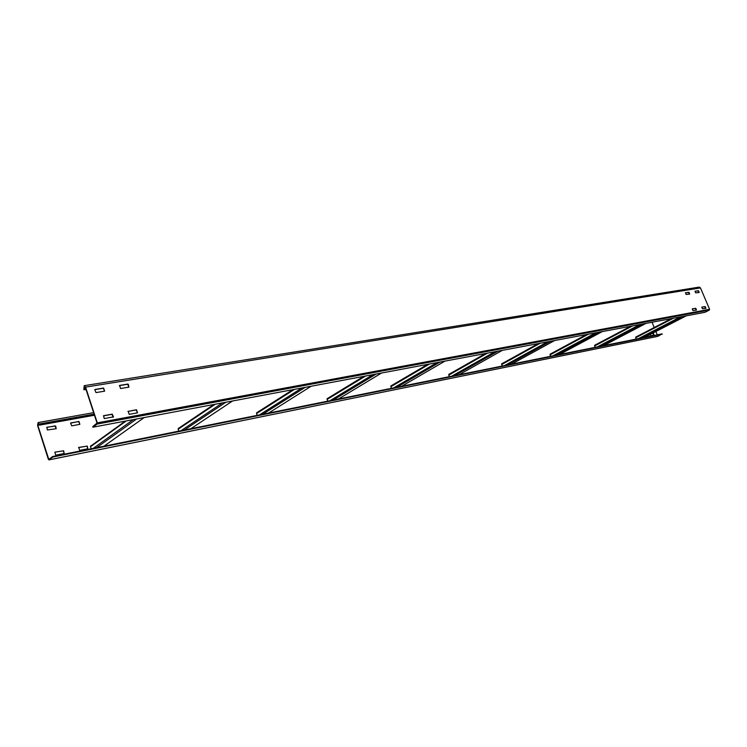 <?xml version="1.0" encoding="UTF-8"?>
<svg xmlns="http://www.w3.org/2000/svg" width="747" height="747" viewBox="0 0 747 747"><rect width="100%" height="100%" fill="white"/><g stroke="black" fill="none" stroke-linecap="round" stroke-linejoin="round"><path stroke-width="1.12" d="M93.627 412.661L38.097 422.578L39.684 424.968L38.181 423.11L37.78 425.239L48.807 459.368L52.635 456.529L662.085 333.872L657.883 336.327M652.038 322.246L654.223 327.494M655.894 331.509L657.285 334.833M39.46 425.146L94.467 415.239M47.388 429.983L46.865 427.275L55.67 426.014L56.193 428.713L47.388 429.983M79.873 424.343L71.749 425.837L70.573 423.166L78.93 421.429L79.873 424.343M652.196 333.414L653.457 333.386L654.036 335.039L650.702 335.72L650.058 334.516M87.278 446.08L87.819 448.751L79.696 450.385L78.743 447.425L87.278 446.08L78.538 447.593M63.635 450.786L64.167 453.504L55.801 455.184L54.839 452.178L63.635 450.786L54.839 452.178M52.635 456.529L52.794 457.033L49.003 459.853L48.359 459.302L37.546 425.416L38.097 422.578M39.684 424.968L94.43 415.108M87.782 448.76L87.044 446.248M64.139 453.504L63.402 450.955M653.83 335.086L652.99 333.33L651.944 333.545M79.854 424.352L78.696 421.607L70.797 422.905M56.174 428.713L55.017 425.921L46.65 427.452M52.794 457.033L662.216 334.18M92.936 427.191L92.759 426.658L97.026 423.045L85.317 387.32L84.29 386.246L83.888 389.785L84.206 385.685L699.211 287.109L700.471 287.912L709.594 309.305L709.37 310.061L704.972 312.311L92.936 427.191L97.147 424.053L97.287 422.849L85.569 387.123L84.206 385.685M85.961 389.29L84.14 389.589M698.949 292.553L698.081 290.76L694.999 291.265M689.444 294.131L688.566 292.32L685.429 292.833M113.208 417.293L111.957 414.333L103.403 415.892M128.876 387.142L127.644 384.257L119.343 385.62M104.58 391.176L103.329 388.244L94.757 389.654M696.251 310.154L695.364 308.334L692.245 308.903M137.467 412.839L136.225 409.926L127.952 411.429L136.486 409.739L137.523 412.83L129.194 414.361L128.157 411.252M705.71 308.418L704.832 306.615L701.778 307.166M86.017 389.439L83.888 389.785M94.981 389.458L103.59 388.048L104.617 391.167L96.008 392.595L94.766 389.626M692.908 310.537L692.282 308.81L695.859 308.38L696.484 310.108L692.908 310.537M705.317 306.662L705.943 308.371L702.441 308.791L701.816 307.082L705.047 306.802M128.335 384.35L128.932 387.133L120.584 388.515L119.557 385.433L127.905 384.061L128.073 384.546M104.216 418.581L103.618 415.705L112.218 414.146L113.469 416.882L104.216 418.581M689.051 292.366L689.677 294.085L686.091 294.458L685.466 292.74L688.781 292.516M698.557 290.807L699.183 292.507L695.662 292.871L695.037 291.171L698.296 290.947M91.162 448.779L90.452 446.304L91.106 445.585M178.822 431.131L178.169 429.217L178.682 428.134M257.192 415.36L256.557 413.549L256.987 412.531M327.681 401.176L327.111 398.702L363.742 376.357L327.111 398.702M391.419 388.347L390.877 385.956L427.667 364.359L390.877 385.956M449.32 376.693L448.798 374.387L485.569 353.49M502.171 366.058L501.657 363.845L538.27 343.601L501.657 363.845M550.586 356.31L550.081 354.181L586.442 334.563M595.116 347.355L594.612 345.301L630.636 326.262M636.201 339.082L635.706 337.112L671.329 318.624L635.706 337.112M37.78 425.239L39.395 424.95M49.349 458.975L48.583 459.134M39.367 423.969L94.113 414.146M658.098 336.29L49.003 459.853M83.795 388.543L85.616 388.244M85.569 387.123L700.471 287.912M709.594 309.305L97.287 422.849M97.147 424.053L709.37 310.061M96.587 447.686L136.636 418.983M144.18 417.573L103.982 446.192M133.293 419.618L93.31 448.34M90.499 446.743L126.187 420.953M184.294 430.029L225.846 402.241M232.541 400.99L190.887 428.703M222.55 402.857L181.045 430.683M178.169 429.217L215.248 404.23M262.673 414.258L305.187 387.348M311.154 386.227L268.584 413.072M301.937 387.964L259.461 414.902M256.557 413.549L294.523 389.355M333.134 400.075L376.189 374.023M381.549 373.014L338.466 399.001M373.005 374.62L329.969 400.709M327.055 399.458L365.535 376.021M396.825 387.254L440.114 362.024M444.96 361.118L401.662 386.283L444.96 361.118M437.004 362.612L393.716 387.889M390.802 386.722L429.525 364.013M454.68 375.62L497.969 351.165M502.367 350.343L459.078 374.733L502.386 350.334M494.925 351.734L451.618 376.227M448.732 375.143L487.483 353.135M507.456 364.994L550.586 341.286M511.499 364.181L554.61 340.539L511.471 364.181M547.598 341.846L504.458 365.6M501.592 364.573L540.212 343.237M555.796 355.264L598.627 332.275M602.287 331.584L559.484 354.517L602.315 331.584M595.714 332.817L552.864 355.852M550.025 354.89L588.403 334.189M600.243 346.319L642.681 324.002M603.66 345.628L646.062 323.367L603.641 345.637M639.834 324.534L597.367 346.897M594.565 345.992L632.606 325.897M641.243 338.064L683.216 316.392M686.316 315.813L644.381 337.439M680.433 316.915L638.424 338.634M635.66 337.775L673.299 318.259M657.986 336.327L48.919 459.9M90.452 446.304L125.272 421.121M136.458 413.026L137.373 412.363M178.16 428.591L213.885 404.491M256.585 412.83L292.899 389.654M448.798 374.387L485.55 353.499M550.081 354.181L586.414 334.563M594.612 345.301L630.617 326.271M644.409 337.429L686.334 315.813"/></g></svg>

